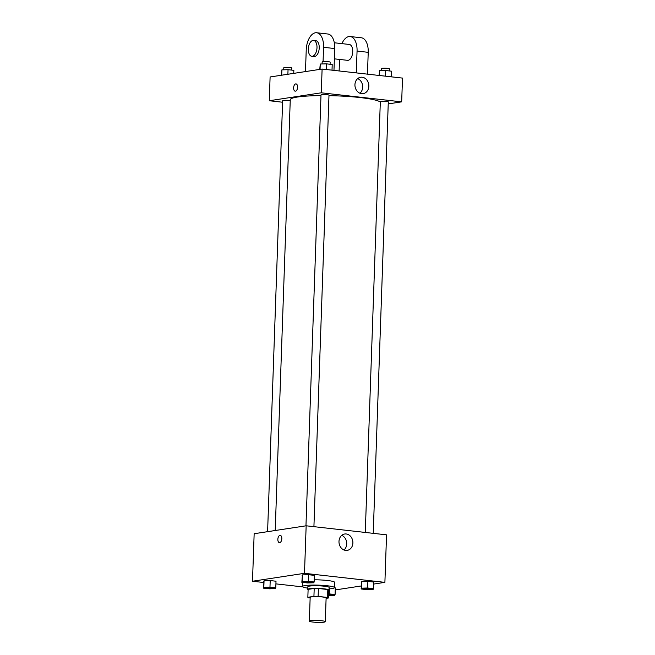 <?xml version="1.0" encoding="UTF-8"?>
<svg xmlns="http://www.w3.org/2000/svg" width="655" height="655" viewBox="0 0 655 655"><rect width="100%" height="100%" fill="white"/><g stroke="black" fill="none" stroke-linecap="round" stroke-linejoin="round"><path stroke-width="0.98" d="M324.012 622.16A7.983 0.966 2 0 1 315.039 622.25A7.983 0.966 2 0 1 309.332 621.128A7.983 0.966 2 0 1 317.348 620.441A7.983 0.966 2 0 1 325.289 621.685A7.983 0.966 2 0 1 324.012 622.16M309.332 621.128L310.167 597.368A7.983 0.966 2 0 1 318.174 596.68A7.983 0.966 2 0 1 326.125 597.925L325.289 621.685M307.842 597.286L308.12 589.369L314.203 588.444A10.308 1.244 2 0 1 318.412 588.477L327.811 589.533L327.533 597.458L318.133 596.402A10.308 1.244 2 0 0 313.925 596.361L307.842 597.286A10.308 1.244 2 0 0 308.751 597.827L310.142 597.982M326.108 598.351L328.442 597.999A10.308 1.244 2 0 0 327.533 597.458M327.811 589.533A10.308 1.244 2 0 1 328.72 590.073L328.442 597.999M328.704 590.401A10.644 1.285 -178 0 0 329.056 590.098A10.644 1.285 -178 0 0 318.461 588.436A10.644 1.285 -178 0 0 307.776 589.353A10.644 1.285 -178 0 0 308.112 589.688M307.776 589.353L307.875 586.708A10.644 1.285 2 0 1 318.559 585.799A10.644 1.285 2 0 1 329.146 587.453L329.056 590.098M318.412 588.477L318.133 596.402M314.203 588.444L313.925 596.361M307.825 588.149A15.966 1.924 2 0 1 302.553 586.528A15.966 1.924 2 0 1 318.576 585.152A15.966 1.924 2 0 1 334.468 587.641A15.966 1.924 2 0 1 331.913 588.591A15.966 1.924 2 0 1 329.097 588.886M314.212 579.798A15.966 1.924 2 0 1 334.656 582.361L334.468 587.641M275.78 587.822L276.009 581.222L270.204 580.567L264.055 580.731L263.474 588.157L269.279 588.812L275.427 588.64L275.78 587.822L269.975 587.167L263.826 587.338L263.474 588.157M314.138 581.967L314.367 575.368L308.57 574.713L302.413 574.885L301.84 582.311L307.637 582.958L313.794 582.794L314.138 581.967L308.341 581.321L302.184 581.484L301.84 582.311M373.612 584.08L384.894 582.361L304.493 573.313L252.494 581.239L263.67 582.5M275.911 583.875L302.839 586.905M335.254 589.934L361.257 585.963M335.319 587.895L334.41 587.789L335.319 587.895L335.09 594.494L328.581 593.864M373.456 588.649L373.686 582.049L367.881 581.394L361.732 581.566L361.151 588.984L366.956 589.639L373.104 589.467L373.456 588.649L367.651 587.993L361.503 588.165L361.151 588.984M384.894 582.361L386.548 534.84L306.155 525.793L254.156 533.719L252.494 581.239M306.155 525.793L304.493 573.313M352.889 542.979A8.286 6.927 -98.7 0 1 347.191 550.388A8.286 6.927 -98.7 0 1 339.094 543.241A8.286 6.927 -98.7 0 1 344.694 534.005A8.286 6.927 -98.7 0 1 352.889 542.979M279.71 542.627A3.66 1.957 96.4 0 1 279.423 542.635A3.66 1.957 96.4 0 1 277.884 538.778A3.66 1.957 96.4 0 1 280.242 535.356A3.66 1.957 96.4 0 1 281.806 538.95A3.66 1.957 96.4 0 1 279.71 542.627M279.423 542.635A3.66 1.957 96.4 0 1 277.892 538.778A3.66 1.957 96.4 0 1 280.242 535.356M341.738 535.356A8.286 6.927 -98.7 0 1 346.724 543.92A8.286 6.927 -98.7 0 1 343.965 549.979M275.215 530.509L290.263 99.716A45.244 5.461 2 0 1 320.983 95.622M328.974 95.663A45.244 5.461 2 0 1 380.301 102.123M373.235 533.342L388.3 101.844A3.995 0.483 -178 0 0 385.451 101.288A3.995 0.483 -178 0 0 380.964 101.329A3.995 0.483 -178 0 0 380.326 101.566L365.277 532.45M267.6 531.672L282.649 100.739A3.995 0.483 2 0 1 285.752 100.379A3.995 0.483 2 0 1 290.222 100.788M305.959 525.818L321.007 94.893A3.995 0.483 2 0 1 325.019 94.549A3.995 0.483 2 0 1 328.99 95.171L313.917 526.661M269.279 100.731L282.592 102.229L269.279 100.731L321.277 92.805L269.279 100.731L270.106 76.971L322.104 69.045L321.277 92.805L401.671 101.853L321.277 92.805M401.671 101.853L388.235 103.908L401.671 101.853L402.506 78.092L322.104 69.045M363.312 588.681L363.312 588.698A3.995 0.483 2 0 1 363.312 588.681A3.995 0.483 2 0 1 367.324 588.337A3.995 0.483 2 0 1 371.295 588.96A3.995 0.483 2 0 1 371.295 588.968A3.995 0.483 2 0 1 370.656 589.213A3.995 0.483 2 0 1 366.161 589.263A3.995 0.483 2 0 1 363.312 588.698A3.995 0.483 2 0 1 367.316 588.354A3.995 0.483 2 0 1 371.295 588.976L371.295 588.976M373.686 582.049L367.881 581.394L361.732 581.566L361.503 588.165M361.732 581.566L361.38 582.385M367.881 581.394L367.651 587.993M304.002 582L304.002 582.025A3.995 0.483 2 0 1 304.002 582A3.995 0.483 2 0 1 308.006 581.656A3.995 0.483 2 0 1 311.976 582.279A3.995 0.483 2 0 1 311.976 582.287A3.995 0.483 2 0 1 311.338 582.541A3.995 0.483 2 0 1 306.851 582.582A3.995 0.483 2 0 1 304.002 582.025A3.995 0.483 2 0 1 308.006 581.681A3.995 0.483 2 0 1 311.976 582.303L311.976 582.303M314.367 575.368L308.57 574.713L302.413 574.885L302.184 581.484M302.413 574.885L302.07 575.712M308.57 574.713L308.341 581.321M328.532 595.477L334.746 595.321L335.09 594.494M328.573 594.175A3.995 0.483 2 0 1 332.928 594.806A3.995 0.483 2 0 1 332.928 594.814A3.995 0.483 2 0 1 332.29 595.059A3.995 0.483 2 0 1 328.54 595.149M329.465 588.861L329.293 593.839M328.573 594.191A3.995 0.483 2 0 1 332.928 594.822L332.928 594.822M265.635 587.846L265.635 587.871A3.995 0.483 2 0 1 265.635 587.846A3.995 0.483 2 0 1 269.639 587.502A3.995 0.483 2 0 1 273.618 588.125A3.995 0.483 2 0 1 273.618 588.141A3.995 0.483 2 0 1 272.971 588.386A3.995 0.483 2 0 1 268.485 588.436A3.995 0.483 2 0 1 265.635 587.871A3.995 0.483 2 0 1 269.639 587.527A3.995 0.483 2 0 1 273.618 588.149L273.618 588.125M276.009 581.222L270.204 580.567L264.055 580.731L263.826 587.338M264.055 580.731L263.703 581.558M270.204 580.567L269.975 587.167M391.33 76.84L391.526 71.182L385.721 70.527L379.572 70.691L379.089 75.456M379.572 70.691L379.401 75.497M385.721 70.527L385.525 76.185M381.406 70.642L381.48 68.57A3.995 0.483 2 0 1 385.484 68.226A3.995 0.483 2 0 1 389.455 68.849L389.381 70.936M332.011 70.159L332.208 64.501L326.411 63.846L320.254 64.018L319.746 69.405M320.254 64.018L320.074 69.356M326.411 63.846L326.215 69.504M322.088 63.969L322.162 61.889A3.995 0.483 2 0 1 326.165 61.545A3.995 0.483 2 0 1 330.145 62.168L330.071 64.264M293.743 73.368L293.849 70.347L288.044 69.692L281.896 69.864L281.388 75.251M281.896 69.864L281.707 75.202M288.044 69.692L287.889 74.261M283.73 69.815L283.803 67.735A3.995 0.483 2 0 1 287.807 67.399A3.995 0.483 2 0 1 291.778 68.014L291.704 70.11M354.936 84.667A8.286 6.927 -98.7 0 1 360.643 77.257A8.286 6.927 -98.7 0 1 368.732 84.405A8.286 6.927 -98.7 0 1 363.14 93.64A8.286 6.927 -98.7 0 1 354.936 84.667M359.914 93.231A8.286 6.927 81.3 0 0 362.567 85.346A8.286 6.927 81.3 0 0 357.687 78.608M297.583 87.23A3.66 1.957 96.4 0 1 295.192 91.168A3.66 1.957 96.4 0 1 293.653 87.311A3.66 1.957 96.4 0 1 296.011 83.889A3.66 1.957 96.4 0 1 297.583 87.23M296.011 83.889A3.66 1.957 -83.6 0 0 293.653 87.311A3.66 1.957 -83.6 0 0 295.192 91.168M334.369 58.844L347.502 60.326A7.983 4.274 -83.6 0 0 352.644 52.867A7.983 4.274 -83.6 0 0 349.287 44.458L334.312 42.772M339.126 70.961L339.527 59.425M356.295 72.893L357.057 51.065L368.225 52.326A15.966 8.556 -83.6 0 0 361.347 37.777L350.179 36.524A15.966 8.556 96.4 0 1 357.057 51.065M341.926 43.623A15.966 8.556 96.4 0 1 350.179 36.524M323.062 61.619L323.562 47.299L334.73 48.552L333.968 70.38M334.73 48.552A15.966 8.556 -83.6 0 0 327.844 34.011L316.684 32.75A15.966 8.556 -83.6 0 0 306.229 49.936L305.476 71.583M367.463 74.154L368.225 52.326M311.772 56.297L313.999 56.551A7.983 4.274 -83.6 0 0 314.621 56.535A7.983 4.274 -83.6 0 0 319.198 48.527A7.983 4.274 -83.6 0 0 315.784 40.684L313.557 40.43A7.983 4.274 96.4 0 1 316.963 48.273A7.983 4.274 96.4 0 1 312.386 56.289A7.983 4.274 96.4 0 1 311.772 56.297A7.983 4.274 96.4 0 1 308.415 47.889A7.983 4.274 96.4 0 1 313.557 40.43M323.562 47.299A15.966 8.556 -83.6 0 0 316.684 32.75M302.7 582.401L302.553 586.528"/></g></svg>
